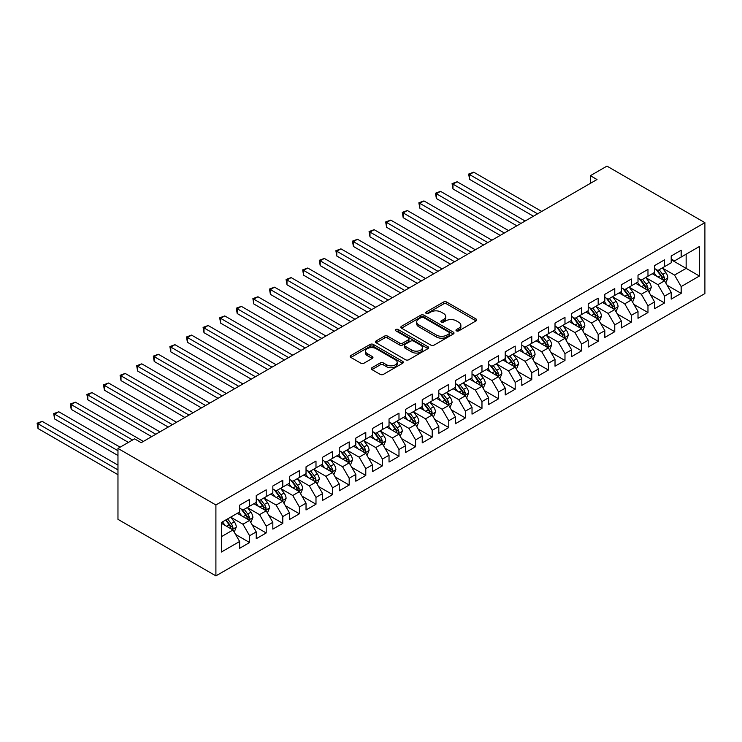 <?xml version="1.0" encoding="UTF-8"?>
<svg xmlns="http://www.w3.org/2000/svg" width="742" height="742" viewBox="0 0 742 742"><rect width="100%" height="100%" fill="white"/><g stroke="black" fill="none" stroke-linecap="round" stroke-linejoin="round"><path stroke-width="1.11" d="M456.46 330.876A1.614 0.927 0 0 0 458.742 330.876L476.058 320.878A2.3 1.326 0 0 0 476.735 319.941A2.3 1.326 0 0 0 476.058 318.995L446.73 302.068A2.3 1.326 0 0 0 443.475 302.068L426.158 312.057A1.614 0.927 0 0 0 425.685 312.716A1.614 0.927 0 0 0 426.158 313.374A1.614 0.927 0 0 0 428.44 313.374L430.685 312.085A7.374 4.257 0 0 1 441.11 312.085L443.549 313.495A7.374 4.257 0 0 1 445.71 316.509A7.374 4.257 0 0 1 443.549 319.514L441.314 320.813A1.614 0.927 0 0 0 440.841 321.471A1.614 0.927 0 0 0 441.314 322.13A1.614 0.927 0 0 0 443.595 322.13L445.831 320.832A7.374 4.257 0 0 1 456.256 320.832L458.704 322.241A7.374 4.257 0 0 1 460.865 325.256A7.374 4.257 0 0 1 458.704 328.261L456.46 329.559A1.614 0.927 0 0 0 455.987 330.218A1.614 0.927 0 0 0 456.46 330.876L456.46 329.559M371.946 367.726A2.3 1.326 0 0 0 371.269 368.663A2.3 1.326 0 0 0 371.946 369.609L380.173 374.358A2.3 1.326 0 0 0 383.428 374.358L402.656 363.255A2.3 1.326 0 0 0 403.333 362.319A2.3 1.326 0 0 0 402.656 361.373L373.328 344.446A2.3 1.326 0 0 0 370.072 344.446L350.845 355.539A2.3 1.326 0 0 0 350.168 356.485A2.3 1.326 0 0 0 350.845 357.421L360.788 363.163A2.3 1.326 0 0 0 364.044 363.163L372.271 358.414A2.3 1.326 0 0 0 372.948 357.468A2.3 1.326 0 0 0 372.271 356.531L367.346 353.684A6.168 3.562 0 0 1 365.537 351.17A6.168 3.562 0 0 1 369.34 347.877A6.168 3.562 0 0 1 376.055 348.657L395.365 359.796A6.168 3.562 0 0 1 397.174 362.319A6.168 3.562 0 0 1 393.362 365.602A6.168 3.562 0 0 1 386.647 364.832L383.428 362.977A2.3 1.326 0 0 0 380.173 362.977L371.946 367.726L371.946 369.609M117.969 448.428L215.903 504.968L215.903 575.885L117.969 519.344L117.969 448.428L134.571 438.847L141.203 442.677L597.004 179.527L590.372 175.696L590.372 183.357M590.372 175.696L606.965 166.115L704.9 222.656L215.903 504.968M430.842 345.104A2.3 1.326 0 0 0 434.098 345.104L453.325 334.002A2.3 1.326 0 0 0 454.002 333.065A2.3 1.326 0 0 0 453.325 332.119L423.997 315.192A2.3 1.326 0 0 0 420.742 315.192L401.515 326.285A2.3 1.326 0 0 0 400.838 327.231A2.3 1.326 0 0 0 401.515 328.168L430.842 345.104M396.543 331.22A1.614 0.927 0 0 1 398.176 331.451L398.176 329.531L427.995 346.746A2.3 1.326 0 0 1 428.663 347.692A2.3 1.326 0 0 1 427.995 348.629L408.768 359.731A2.3 1.326 0 0 1 405.512 359.731L376.185 342.795L384.412 338.083L384.412 336.163L376.185 340.912A2.3 1.326 0 0 0 375.508 341.858A2.3 1.326 0 0 0 376.185 342.795L376.185 340.912M384.412 338.083A2.3 1.326 0 0 1 387.667 338.083L387.667 336.163A2.3 1.326 0 0 0 384.412 336.163M387.667 336.163L399.558 343.036A2.3 1.326 0 0 0 402.823 343.036L408.276 339.882A2.3 1.326 0 0 0 408.953 338.936A2.3 1.326 0 0 0 408.276 338L395.894 330.849A1.614 0.927 0 0 1 395.421 330.19A1.614 0.927 0 0 1 396.423 329.327A1.614 0.927 0 0 1 398.176 329.531M215.903 575.885L704.9 293.572L704.9 222.656M671.204 259.737L686.146 268.363L686.146 254.181L699.418 246.511L681.165 257.057L681.165 250.249L671.204 255.999L671.204 262.807L664.563 266.638L664.563 259.839L654.602 265.58L654.602 272.388L647.97 276.219L647.97 269.42L638.009 275.171L638.009 281.969L631.368 285.809L631.368 279.001L621.406 284.752L621.406 291.56L614.766 295.39L614.766 288.582L604.813 294.333L604.813 301.141L598.173 304.971L598.173 298.163L588.211 303.914L588.211 310.722L581.57 314.552L581.57 307.754L571.609 313.504L571.609 320.303L564.977 324.133L564.977 317.335L555.016 323.085L555.016 329.884L548.375 333.724L548.375 326.916L538.414 332.666L538.414 339.474L531.773 343.305L531.773 336.497L521.812 342.248L521.812 349.055L515.18 352.886L515.18 346.087L505.219 351.838L505.219 358.636L498.578 362.467L498.578 355.668L488.616 361.419L488.616 368.217L481.975 372.057L481.975 365.25L472.023 371L472.023 377.808L465.382 381.638L465.382 374.831L455.421 380.581L455.421 387.389L448.78 391.219L448.78 384.412L438.819 390.162L438.819 396.97L432.187 400.801L432.187 394.002L422.226 399.752L422.226 406.551L415.585 410.391L415.585 403.583L405.624 409.334L405.624 416.132L398.983 419.972L398.983 413.164L389.031 418.915L389.031 425.722L382.39 429.553L382.39 422.745L372.428 428.496L372.428 435.304L365.787 439.134L365.787 432.336L355.826 438.086L355.826 444.885L349.185 448.715L349.185 441.917L339.233 447.667L339.233 454.466L332.592 458.306L332.592 451.498L322.631 457.248L322.631 464.056L315.99 467.887L315.99 461.079L306.029 466.829L306.029 473.637L299.397 477.468L299.397 470.669L289.436 476.41L289.436 483.218L282.795 487.049L282.795 480.25L272.833 486.001L272.833 492.799L266.192 496.639L266.192 489.831L256.24 495.582L256.24 502.39L249.6 506.22L249.6 499.412L239.638 505.163L239.638 511.971L221.376 522.507L221.376 552.029L239.638 541.484L232.997 529.983L221.376 523.277M699.418 246.511L699.418 276.033L681.165 286.57L674.524 275.069L662.485 268.122M667.141 285.28L681.165 293.378L681.165 286.57M681.165 293.378L671.204 299.128L671.204 292.32L664.563 296.16L657.922 284.659L645.892 277.712M650.539 294.862L664.563 302.959L664.563 296.16M664.563 302.959L654.602 308.709L654.602 301.901L647.97 305.741L641.329 294.24L629.29 287.293M633.937 304.443L647.97 312.54L647.97 305.741M647.97 312.54L638.009 318.29L638.009 311.492L631.368 315.322L624.727 303.821L612.697 296.874M617.344 314.033L631.368 322.13L631.368 315.322M631.368 322.13L621.406 327.881L621.406 321.073L614.766 324.903L608.134 313.402L596.095 306.455M600.742 323.614L614.766 331.711L614.766 324.903M614.766 331.711L604.813 337.462L604.813 330.654L598.173 334.484L591.532 322.993L579.493 316.036M584.149 333.195L598.173 341.292L598.173 334.484M598.173 341.292L588.211 347.043L588.211 340.235L581.57 344.075L574.929 332.574L562.9 325.627M567.547 342.776L581.57 350.873L581.57 344.075M581.57 350.873L571.609 356.624L571.609 349.825L564.977 353.656L558.336 342.155L546.298 335.208M550.944 352.357L564.977 360.454L564.977 353.656M564.977 360.454L555.016 366.205L555.016 359.406L548.375 363.237L541.734 351.736L529.705 344.789M534.351 361.948L548.375 370.045L548.375 363.237M548.375 370.045L538.414 375.795L538.414 368.987L531.773 372.818L525.132 361.317L513.102 354.37M517.749 371.529L531.773 379.626L531.773 372.818M531.773 379.626L521.812 385.376L521.812 378.568L515.18 382.408L508.539 370.907L496.5 363.96M501.147 381.11L515.18 389.207L515.18 382.408M515.18 389.207L505.219 394.957L505.219 388.159L498.578 391.989L491.937 380.488L479.907 373.541M484.554 390.691L498.578 398.788L498.578 391.989M498.578 398.788L488.616 404.538L488.616 397.74L481.975 401.57L475.344 390.069L463.305 383.122M467.952 400.281L481.975 408.378L481.975 401.57M481.975 408.378L472.023 414.129L472.023 407.321L465.382 411.151L458.742 399.65L446.703 392.703M451.359 409.862L465.382 417.959L465.382 411.151M465.382 417.959L455.421 423.71L455.421 416.902L448.78 420.733L442.139 409.241L430.11 402.285M434.756 419.443L448.78 427.54L448.78 420.733M448.78 427.54L438.819 433.291L438.819 426.483L432.187 430.323L425.546 418.822L413.507 411.875M418.154 429.024L432.187 437.121L432.187 430.323M432.187 437.121L422.226 442.872L422.226 436.073L415.585 439.904L408.944 428.403L396.914 421.456M401.561 438.605L415.585 446.712L415.585 439.904M415.585 446.712L405.624 452.453L405.624 445.654L398.983 449.485L392.342 437.984L380.312 431.037M384.959 448.196L398.983 456.293L398.983 449.485M398.983 456.293L389.031 462.043L389.031 455.236L382.39 459.066L375.749 447.574L363.71 440.618M368.357 457.777L382.39 465.874L382.39 459.066M382.39 465.874L372.428 471.624L372.428 464.817L365.787 468.656L359.147 457.155L347.117 450.208M351.764 467.358L365.787 475.455L365.787 468.656M365.787 475.455L355.826 481.206L355.826 474.407L349.185 478.238L342.554 466.737L330.515 459.79M335.161 476.939L349.185 485.036L349.185 478.238M349.185 485.036L339.233 490.787L339.233 483.988L332.592 487.819L325.951 476.318L313.912 469.371M318.568 486.529L332.592 494.626L332.592 487.819M332.592 494.626L322.631 500.377L322.631 493.569L315.99 497.4L309.349 485.899L297.319 478.952M301.966 496.11L315.99 504.208L315.99 497.4M315.99 504.208L306.029 509.958L306.029 503.15L299.397 506.99L292.756 495.489L280.717 488.542M285.364 505.692L299.397 513.789L299.397 506.99M299.397 513.789L289.436 519.539L289.436 512.731L282.795 516.571L276.154 505.07L264.124 498.123M268.771 515.273L282.795 523.37L282.795 516.571M282.795 523.37L272.833 529.12L272.833 522.322L266.192 526.152L259.552 514.651L247.522 507.704M252.169 524.863L266.192 532.96L266.192 526.152M266.192 532.96L256.24 538.711L256.24 531.903L249.6 535.733L242.959 524.232L230.92 517.285M235.576 534.444L249.6 542.541L249.6 535.733M249.6 542.541L239.638 548.292L239.638 541.484M239.638 508.131L242.959 510.051L249.6 506.22M221.376 536.698L232.997 529.983M256.24 498.55L259.552 500.47L266.192 496.639M242.959 524.232L249.6 520.402L237.31 513.306M256.24 531.903L249.6 520.402M272.833 488.969L276.154 490.889L282.795 487.049M259.552 514.651L266.192 510.821L253.912 503.725M272.833 522.322L266.192 510.821M289.436 479.388L292.756 481.298L299.397 477.468M276.154 505.07L282.795 501.24L270.515 494.144M289.436 512.731L282.795 501.24M306.029 469.807L309.349 471.717L315.99 467.887M292.756 495.489L299.397 491.649L287.108 484.563M306.029 503.15L299.397 491.649M322.631 460.216L325.951 462.136L332.592 458.306M309.349 485.899L315.99 482.068L303.71 474.982M322.631 493.569L315.99 482.068M339.233 450.635L342.554 452.555L349.185 448.715M325.951 476.318L332.592 472.487L320.303 465.392M339.233 483.988L332.592 472.487M355.826 441.054L359.147 442.974L365.787 439.134M342.554 466.737L349.185 462.906L336.905 455.811M355.826 474.407L349.185 462.906M372.428 431.473L375.749 433.384L382.39 429.553M359.147 457.155L365.787 453.316L353.507 446.23M372.428 464.817L365.787 453.316M389.031 421.883L392.342 423.803L398.983 419.972M375.749 447.574L382.39 443.735L370.1 436.648M389.031 455.236L382.39 443.735M405.624 412.302L408.944 414.221L415.585 410.391M392.342 437.984L398.983 434.153L386.703 427.058M405.624 445.654L398.983 434.153M422.226 402.72L425.546 404.64L432.187 400.801M408.944 428.403L415.585 424.572L403.305 417.477M422.226 436.073L415.585 424.572M438.819 393.139L442.139 395.05L448.78 391.219M425.546 418.822L432.187 414.991L419.898 407.896M438.819 426.483L432.187 414.991M455.421 383.558L458.742 385.469L465.382 381.638M442.139 409.241L448.78 405.401L436.5 398.315M455.421 416.902L448.78 405.401M472.023 373.968L475.344 375.888L481.975 372.057M458.742 399.65L465.382 395.82L453.093 388.725M472.023 407.321L465.382 395.82M488.616 364.387L491.937 366.307L498.578 362.467M475.344 390.069L481.975 386.239L469.695 379.143M488.616 397.74L481.975 386.239M505.219 354.806L508.539 356.716L515.18 352.886M491.937 380.488L498.578 376.658L486.298 369.562M505.219 388.159L498.578 376.658M521.812 345.225L525.132 347.135L531.773 343.305M508.539 370.907L515.18 367.067L502.891 359.981M521.812 378.568L515.18 367.067M538.414 335.634L541.734 337.554L548.375 333.724M525.132 361.317L531.773 357.486L519.493 350.4M538.414 368.987L531.773 357.486M555.016 326.053L558.336 327.973L564.977 324.133M541.734 351.736L548.375 347.905L536.095 340.81M555.016 359.406L548.375 347.905M571.609 316.472L574.929 318.392L581.57 314.552M558.336 342.155L564.977 338.324L552.688 331.229M571.609 349.825L564.977 338.324M588.211 306.891L591.532 308.802L598.173 304.971M574.929 332.574L581.57 328.734L569.29 321.648M588.211 340.235L581.57 328.734M604.813 297.301L608.134 299.221L614.766 295.39M591.532 322.993L598.173 319.153L585.883 312.067M604.813 330.654L598.173 319.153M621.406 287.72L624.727 289.64L631.368 285.809M608.134 313.402L614.766 309.572L602.485 302.476M621.406 321.073L614.766 309.572M638.009 278.139L641.329 280.059L647.97 276.219M624.727 303.821L631.368 299.991L619.088 292.895M638.009 311.492L631.368 299.991M654.602 268.558L657.922 270.468L664.563 266.638M641.329 294.24L647.97 290.41L635.681 283.314M654.602 301.901L647.97 290.41M671.204 258.977L674.524 260.887L681.165 257.057M657.922 284.659L664.563 280.819L652.283 273.733M671.204 292.32L664.563 280.819M674.524 275.069L686.146 268.363L699.418 276.033M457.109 331.099L458.704 330.181A7.374 4.257 0 0 0 460.865 327.166L460.865 325.256M445.71 316.509L445.71 318.42A7.374 4.257 0 0 1 443.549 321.434L441.954 322.353M476.021 320.896L446.73 303.979A2.3 1.326 0 0 0 443.475 303.979L426.808 313.606M453.297 334.021L423.997 317.103A2.3 1.326 0 0 0 420.742 317.103L401.543 328.187M449.253 333.724A1.614 0.927 0 0 0 449.726 333.065A1.614 0.927 0 0 0 449.253 332.407L423.515 317.539A1.614 0.927 0 0 0 421.233 317.539L418.868 318.902A7.374 4.257 0 0 0 416.707 321.917A7.374 4.257 0 0 0 418.868 324.922L436.463 335.087A7.374 4.257 0 0 0 446.888 335.087L449.253 333.724L449.253 335.634A1.614 0.927 0 0 0 449.726 334.976L449.726 333.065M416.707 321.917L416.707 323.827A7.374 4.257 0 0 0 418.868 326.842L418.868 324.922M449.253 335.634L446.888 336.998A7.374 4.257 0 0 1 436.463 336.998L418.868 326.842M387.667 338.083L399.558 344.947A2.3 1.326 0 0 0 402.823 344.947L408.276 341.793A2.3 1.326 0 0 0 408.953 340.856L408.953 338.936M398.176 331.451L427.958 348.647M411.903 350.159A6.168 3.562 0 0 0 418.618 350.929A6.168 3.562 0 0 0 422.421 347.636A6.168 3.562 0 0 0 420.621 345.123L413.813 341.199A2.3 1.326 0 0 0 410.558 341.199L405.104 344.353A2.3 1.326 0 0 0 404.427 345.29A2.3 1.326 0 0 0 405.104 346.226L411.903 350.159L411.903 352.07A6.168 3.562 0 0 0 418.618 352.849A6.168 3.562 0 0 0 422.421 349.556L422.421 347.636M404.427 345.29L404.427 347.21A2.3 1.326 0 0 0 405.104 348.146L405.104 346.226M411.903 352.07L405.104 348.146M397.174 362.319L397.174 364.229A6.168 3.562 0 0 1 393.362 367.522A6.168 3.562 0 0 1 386.647 366.752L383.428 364.888A2.3 1.326 0 0 0 380.173 364.888L371.974 369.627M365.537 351.17L365.537 353.081A6.168 3.562 0 0 0 367.346 355.603L367.346 353.684M372.271 356.531L372.271 358.414L367.346 355.603M402.628 363.274L373.328 346.356A2.3 1.326 0 0 0 370.072 346.356L350.873 357.44M665.797 282.952L667.846 277.925A6.224 3.589 -120 0 0 665.862 272.629L662.337 267.927M656.716 276.293L654.036 272.713M541.734 211.442L473.73 172.181L469.584 174.574L469.584 179.369L533.433 216.228M663.394 280.142L664.489 278.194A6.224 3.589 -120 0 0 662.708 274.447L659.184 269.745M657.171 270.042L661.53 275.848A3.172 1.827 60 0 1 662.105 276.812L664.489 278.194M656.076 269.402L660.723 275.597A6.224 3.589 60 0 1 662.504 279.344L662.625 279.706M469.584 179.369L468.666 174.045L537.588 213.835M468.666 174.045L473.73 172.181M649.194 292.534L651.253 287.506A6.224 3.589 -120 0 0 649.269 282.21L645.744 277.508M640.123 285.874L637.443 282.294M525.132 221.023L457.128 181.762L452.982 184.155L452.982 188.95L516.84 225.818M646.792 289.732L647.896 287.775A6.224 3.589 -120 0 0 646.115 284.038L642.591 279.326M640.578 279.623L644.928 285.438A3.172 1.827 60 0 1 645.503 286.393L647.896 287.775M639.483 278.992L644.121 285.188A6.224 3.589 60 0 1 645.902 288.926L646.032 289.287M452.982 188.95L452.073 183.626L520.986 223.416M452.073 183.626L457.128 181.762M632.592 302.115L634.651 297.097A6.224 3.589 -120 0 0 632.666 291.801L629.142 287.089M623.521 295.464L620.841 291.884M508.539 230.604L440.535 191.343L436.379 193.736L436.379 198.531L500.238 235.4M630.199 299.314L631.294 297.357A6.224 3.589 -120 0 0 629.513 293.619L625.988 288.907M623.976 289.204L628.335 295.019A3.172 1.827 60 0 1 628.91 295.984L631.294 297.357M622.881 288.573L627.519 294.769A6.224 3.589 60 0 1 629.299 298.507L629.429 298.868M436.379 198.531L435.471 193.217L504.384 233.007M435.471 193.217L440.535 191.343M615.999 311.696L618.058 306.678A6.224 3.589 -120 0 0 616.073 301.382L612.54 296.67M606.928 305.045L604.248 301.465M491.937 240.185L423.932 200.924L419.786 203.327L419.786 208.112L483.636 244.981M613.597 308.895L614.701 306.947A6.224 3.589 -120 0 0 612.92 303.2L609.386 298.497M607.373 298.785L611.733 304.6A3.172 1.827 60 0 1 612.308 305.565L614.701 306.947M606.279 298.154L610.926 304.35A6.224 3.589 60 0 1 612.707 308.097L612.827 308.449M419.786 208.112L418.868 202.798L487.791 242.588M418.868 202.798L423.932 200.924M599.397 321.286L601.456 316.259A6.224 3.589 -120 0 0 599.471 310.963L595.947 306.26M590.326 314.627L587.645 311.046M475.334 249.776L407.33 210.515L403.184 212.908L403.184 217.694L467.043 254.562M596.995 318.476L598.098 316.528A6.224 3.589 -120 0 0 596.318 312.781L592.793 308.078M590.78 308.375L595.13 314.181A3.172 1.827 60 0 1 595.705 315.146L598.098 316.528M589.686 307.735L594.323 313.931A6.224 3.589 60 0 1 596.104 317.678L596.234 318.04M403.184 217.694L402.275 212.379L471.189 252.169M402.275 212.379L407.33 210.515M582.804 330.867L584.854 325.84A6.224 3.589 -120 0 0 582.869 320.544L579.344 315.842M573.724 324.208L571.043 320.627M458.742 259.357L390.737 220.096L386.582 222.489L386.582 227.284L450.44 264.143M580.402 328.066L581.496 326.109A6.224 3.589 -120 0 0 579.715 322.371L576.191 317.659M574.178 317.956L578.537 323.772A3.172 1.827 60 0 1 579.112 324.727L581.496 326.109M573.084 317.326L577.73 323.521A6.224 3.589 60 0 1 579.511 327.259L579.632 327.621M386.582 227.284L385.673 221.96L454.586 261.75M385.673 221.96L390.737 220.096M566.202 340.448L568.261 335.43A6.224 3.589 -120 0 0 566.276 330.134L562.751 325.423M557.131 333.789L554.45 330.218M442.139 268.938L374.135 229.677L369.989 232.07L369.989 236.865L433.838 273.733M563.799 337.647L564.903 335.69A6.224 3.589 -120 0 0 563.122 331.952L559.598 327.241M557.585 327.537L561.935 333.353A3.172 1.827 60 0 1 562.51 334.317L564.903 335.69M556.491 326.907L561.128 333.102A6.224 3.589 60 0 1 562.909 336.84L563.039 337.202M369.989 236.865L369.071 231.541L437.993 271.331M369.071 231.541L374.135 229.677M549.599 350.029L551.658 345.011A6.224 3.589 -120 0 0 549.674 339.715L546.149 335.004M540.528 343.379L537.848 339.799M425.546 278.519L357.542 239.258L353.387 241.66L353.387 246.446L417.245 283.314M547.197 347.228L548.301 345.271A6.224 3.589 -120 0 0 546.52 341.533L542.996 336.831M540.983 337.118L545.333 342.934A3.172 1.827 60 0 1 545.917 343.898L548.301 345.271M539.888 336.488L544.526 342.683A6.224 3.589 60 0 1 546.307 346.421L546.437 346.783M353.387 246.446L352.478 241.131L421.391 280.921M352.478 241.131L357.542 239.258M533.006 359.62L535.065 354.593A6.224 3.589 -120 0 0 533.081 349.297L529.547 344.585M523.935 352.96L521.255 349.38M408.944 288.109L340.94 248.839L336.794 251.241L336.794 256.027L400.643 292.895M530.604 356.809L531.699 354.862A6.224 3.589 -120 0 0 529.918 351.114L526.393 346.412M524.381 346.7L528.74 352.515A3.172 1.827 60 0 1 529.315 353.48L531.699 354.862M523.286 346.069L527.933 352.264A6.224 3.589 60 0 1 529.714 356.012L529.834 356.364M336.794 256.027L335.876 250.713L404.798 290.502M335.876 250.713L340.94 248.839M516.404 369.201L518.463 364.174A6.224 3.589 -120 0 0 516.478 358.878L512.954 354.175M507.333 362.541L504.653 358.961M392.342 297.69L324.337 258.429L320.192 260.822L320.192 265.617L384.05 302.476M514.002 366.39L515.106 364.443A6.224 3.589 -120 0 0 513.325 360.705L509.8 355.993M507.788 356.29L512.138 362.096A3.172 1.827 60 0 1 512.713 363.061L515.106 364.443M506.693 355.659L511.331 361.855A6.224 3.589 60 0 1 513.112 365.593L513.241 365.954M320.192 265.617L319.283 260.294L388.196 300.083M319.283 260.294L324.337 258.429M499.802 378.782L501.861 373.764A6.224 3.589 -120 0 0 499.876 368.459L496.352 363.756M490.731 372.122L488.051 368.551M375.749 307.271L307.745 268.01L303.589 270.403L303.589 275.199L367.448 312.067M497.409 375.981L498.503 374.024A6.224 3.589 -120 0 0 496.723 370.286L493.198 365.574M491.185 365.871L495.545 371.686A3.172 1.827 60 0 1 496.12 372.642L498.503 374.024M490.091 365.24L494.728 371.436A6.224 3.589 60 0 1 496.509 375.174L496.639 375.535M303.589 275.199L302.68 269.875L371.594 309.664M302.68 269.875L307.745 268.01M483.209 388.363L485.268 383.345A6.224 3.589 -120 0 0 483.283 378.049L479.749 373.337M474.138 381.713L471.458 378.132M359.147 316.853L291.142 277.591L286.996 279.984L286.996 284.78L350.845 321.648M480.807 385.562L481.91 383.605A6.224 3.589 -120 0 0 480.13 379.867L476.596 375.155M474.583 375.452L478.942 381.267A3.172 1.827 60 0 1 479.517 382.232L481.91 383.605M473.489 374.821L478.136 381.017A6.224 3.589 60 0 1 479.916 384.755L480.037 385.117M286.996 284.78L286.078 279.465L355.001 319.255M286.078 279.465L291.142 277.591M466.607 397.944L468.666 392.926A6.224 3.589 -120 0 0 466.681 387.63L463.156 382.918M457.536 391.294L454.855 387.714M342.554 326.434L274.549 287.173L270.394 289.575L270.394 294.361L334.252 331.229M464.204 395.143L465.308 393.195A6.224 3.589 -120 0 0 463.527 389.448L460.003 384.746M457.99 385.033L462.34 390.849A3.172 1.827 60 0 1 462.915 391.813L465.308 393.195M456.896 384.402L461.533 390.598A6.224 3.589 60 0 1 463.314 394.345L463.444 394.698M270.394 294.361L269.485 289.046L338.398 328.836M269.485 289.046L274.549 287.173M450.014 407.534L452.063 402.507A6.224 3.589 -120 0 0 450.079 397.211L446.554 392.509M440.933 400.875L438.253 397.295M325.951 336.024L257.947 296.763L253.792 299.156L253.792 303.951L317.65 340.81M447.612 404.724L448.706 402.776A6.224 3.589 -120 0 0 446.925 399.029L443.401 394.327M441.388 394.623L445.747 400.43A3.172 1.827 60 0 1 446.322 401.394L448.706 402.776M440.294 393.983L444.94 400.179A6.224 3.589 60 0 1 446.721 403.926L446.842 404.288M253.792 303.951L252.883 298.627L321.796 338.417M252.883 298.627L257.947 296.763M433.411 417.115L435.471 412.088A6.224 3.589 -120 0 0 433.486 406.792L429.961 402.09M424.341 410.456L421.66 406.876M309.349 345.605L241.345 306.344L237.199 308.737L237.199 313.532L301.048 350.4M431.009 414.314L432.113 412.357A6.224 3.589 -120 0 0 430.332 408.619L426.808 403.908M424.795 404.204L429.145 410.02A3.172 1.827 60 0 1 429.72 410.975L432.113 412.357M423.701 403.574L428.338 409.769A6.224 3.589 60 0 1 430.119 413.507L430.249 413.869M237.199 313.532L236.281 308.208L305.203 347.998M236.281 308.208L241.345 306.344M416.809 426.696L418.868 421.679A6.224 3.589 -120 0 0 416.883 416.383L413.359 411.671M407.738 420.037L405.058 416.466M292.756 355.186L224.752 315.925L220.597 318.318L220.597 323.113L284.455 359.981M414.416 423.895L415.511 421.938A6.224 3.589 -120 0 0 413.73 418.2L410.205 413.489M408.193 413.786L412.552 419.601A3.172 1.827 60 0 1 413.127 420.566L415.511 421.938M407.098 413.155L411.736 419.351A6.224 3.589 60 0 1 413.517 423.088L413.646 423.45M220.597 323.113L219.688 317.799L288.601 357.579M219.688 317.799L224.752 315.925M400.216 436.277L402.275 431.26A6.224 3.589 -120 0 0 400.29 425.964L396.757 421.252M391.145 429.627L388.465 426.047M276.154 364.767L208.15 325.506L204.004 327.908L204.004 332.694L267.853 369.562M397.814 433.476L398.908 431.529A6.224 3.589 -120 0 0 397.137 427.782L393.603 423.079M391.59 423.367L395.95 429.182A3.172 1.827 60 0 1 396.525 430.147L398.908 431.529M390.496 422.736L395.143 428.932A6.224 3.589 60 0 1 396.924 432.669L397.044 433.031M204.004 332.694L203.085 327.38L272.008 367.169M203.085 327.38L208.15 325.506M383.614 445.868L385.673 440.841A6.224 3.589 -120 0 0 383.688 435.545L380.164 430.842M374.543 439.208L371.863 435.628M259.552 374.358L191.547 335.096L187.401 337.489L187.401 342.275L251.26 379.143M381.212 443.057L382.315 441.11A6.224 3.589 -120 0 0 380.535 437.363L377.01 432.66M374.998 432.948L379.347 438.763A3.172 1.827 60 0 1 379.923 439.728L382.315 441.11M373.903 432.317L378.541 438.513A6.224 3.589 60 0 1 380.321 442.26L380.451 442.622M187.401 342.275L186.492 336.961L255.406 376.75M186.492 336.961L191.547 335.096M367.012 455.449L369.071 450.422A6.224 3.589 -120 0 0 367.086 445.126L363.561 440.423M357.941 448.789L355.26 445.209M242.959 383.939L174.954 344.678L170.799 347.07L170.799 351.866L234.657 388.725M364.619 452.639L365.713 450.691A6.224 3.589 -120 0 0 363.932 446.953L360.408 442.241M358.395 442.538L362.755 448.353A3.172 1.827 60 0 1 363.33 449.309L365.713 450.691M357.301 441.907L361.948 448.103A6.224 3.589 60 0 1 363.719 451.841L363.849 452.203M170.799 351.866L169.89 346.542L238.803 386.332M169.89 346.542L174.954 344.678M350.419 465.03L352.478 460.012A6.224 3.589 -120 0 0 350.493 454.707L346.968 450.004M341.348 458.37L338.667 454.8M226.356 393.52L158.352 354.259L154.206 356.652L154.206 361.447L218.055 398.315M348.017 462.229L349.12 460.272A6.224 3.589 -120 0 0 347.339 456.534L343.806 451.822M341.793 452.119L346.152 457.935A3.172 1.827 60 0 1 346.727 458.899L349.12 460.272M340.708 451.488L345.345 457.684A6.224 3.589 60 0 1 347.126 461.422L347.247 461.784M154.206 361.447L153.288 356.123L222.21 395.913M153.288 356.123L158.352 354.259M333.817 474.611L335.876 469.593A6.224 3.589 -120 0 0 333.891 464.297L330.366 459.586M324.746 467.961L322.065 464.381M209.763 403.101L141.759 363.84L137.604 366.242L137.604 371.028L201.462 407.896M331.414 471.81L332.518 469.853A6.224 3.589 -120 0 0 330.737 466.115L327.213 461.413M325.2 461.7L329.55 467.516A3.172 1.827 60 0 1 330.125 468.48L332.518 469.853M324.106 461.07L328.743 467.265A6.224 3.589 60 0 1 330.524 471.003L330.654 471.365M137.604 371.028L136.695 365.713L205.608 405.503M136.695 365.713L141.759 363.84M317.224 484.201L319.273 479.174A6.224 3.589 -120 0 0 317.288 473.878L313.764 469.167M308.143 477.542L305.463 473.962M193.161 412.691L125.157 373.421L121.011 375.823L121.011 380.609L184.86 417.477M314.821 481.391L315.916 479.443A6.224 3.589 -120 0 0 314.135 475.696L310.61 470.994M308.598 471.281L312.957 477.097A3.172 1.827 60 0 1 313.532 478.061L315.916 479.443M307.503 470.651L312.15 476.846A6.224 3.589 60 0 1 313.931 480.593L314.052 480.946M121.011 380.609L120.093 375.294L189.015 415.084M120.093 375.294L125.157 373.421M300.621 493.782L302.68 488.755A6.224 3.589 -120 0 0 300.695 483.459L297.171 478.757M291.55 487.123L288.87 483.543M176.559 422.272L108.555 383.011L104.409 385.404L104.409 390.199L168.267 427.058M298.219 490.972L299.323 489.024A6.224 3.589 -120 0 0 297.542 485.277L294.017 480.575M292.005 480.872L296.355 486.678A3.172 1.827 60 0 1 296.93 487.642L299.323 489.024M290.91 480.241L295.548 486.427A6.224 3.589 60 0 1 297.329 490.174L297.459 490.536M104.409 390.199L103.49 384.875L172.413 424.665M103.49 384.875L108.555 383.011M284.019 503.364L286.078 498.346A6.224 3.589 -120 0 0 284.093 493.04L280.569 488.338M274.948 496.704L272.268 493.133M159.966 431.853L91.962 392.592L87.806 394.985L87.806 399.78L151.665 436.648M281.626 500.562L282.721 498.605A6.224 3.589 -120 0 0 280.94 494.868L277.415 490.156M275.403 490.453L279.762 496.268A3.172 1.827 60 0 1 280.337 497.223L282.721 498.605M274.308 489.822L278.946 496.018A6.224 3.589 60 0 1 280.726 499.756L280.856 500.117M87.806 399.78L86.897 394.456L155.811 434.246M86.897 394.456L91.962 392.592M267.426 512.945L269.485 507.927A6.224 3.589 -120 0 0 267.5 502.631L263.966 497.919M258.355 506.294L255.675 502.714M143.364 441.434L75.359 402.173L71.213 404.566L71.213 409.361L128.422 442.399M265.024 510.144L266.128 508.187A6.224 3.589 -120 0 0 264.347 504.449L260.813 499.737M258.8 500.034L263.16 505.849A3.172 1.827 60 0 1 263.735 506.814L266.128 508.187M257.706 499.403L262.353 505.599A6.224 3.589 60 0 1 264.133 509.337L264.254 509.698M71.213 409.361L70.295 404.047L132.577 439.997M70.295 404.047L75.359 402.173M250.824 522.526L252.883 517.508A6.224 3.589 -120 0 0 250.898 512.212L247.374 507.5M241.753 515.875L239.072 512.295M120.13 447.185L58.757 411.754L54.611 414.157L54.611 418.942L117.969 455.523M248.422 519.725L249.525 517.777A6.224 3.589 -120 0 0 247.745 514.03L244.22 509.327M242.207 509.615L246.557 515.43A3.172 1.827 60 0 1 247.132 516.395L249.525 517.777M241.113 508.984L245.75 515.18A6.224 3.589 60 0 1 247.531 518.927L247.661 519.279M54.611 418.942L53.702 413.628L117.969 450.728M53.702 413.628L58.757 411.754M234.231 532.116L236.281 527.089A6.224 3.589 -120 0 0 234.296 521.793L230.771 517.091M225.151 525.457L222.47 521.876M117.969 465.104L42.164 421.345L38.009 423.738L38.009 428.524L117.969 474.695M231.829 529.306L232.923 527.358A6.224 3.589 -120 0 0 231.142 523.611L227.618 518.908M226.06 519.808L229.964 525.011A3.172 1.827 60 0 1 230.539 525.976L232.923 527.358M225.624 520.059L229.157 524.761A6.224 3.589 60 0 1 230.938 528.508L231.059 528.87M38.009 428.524L37.1 423.209L117.969 469.899M37.1 423.209L42.164 421.345M458.704 330.181L458.704 328.261M441.314 322.13L441.314 320.813M443.549 321.434L443.549 319.514M426.158 313.374L426.158 312.057M443.475 303.979L443.475 302.068M446.73 303.979L446.73 302.068M476.058 320.878L476.058 318.995M401.515 328.168L401.515 326.285M420.742 317.103L420.742 315.192M423.997 317.103L423.997 315.192M453.325 334.002L453.325 332.119M436.463 336.998L436.463 335.087M446.888 336.998L446.888 335.087M399.558 344.947L399.558 343.036M402.823 344.947L402.823 343.036M408.276 341.793L408.276 339.882M427.995 348.629L427.995 346.746M380.173 364.888L380.173 362.977M383.428 364.888L383.428 362.977M386.647 366.752L386.647 364.832M350.845 357.421L350.845 355.539M370.072 346.356L370.072 344.446M373.328 346.356L373.328 344.446M402.656 363.255L402.656 361.373M663.784 280.374L667.809 278.046M662.708 274.447L665.862 272.629M658.117 277.1L660.723 275.597M647.182 289.955L651.207 287.627M646.115 284.038L649.269 282.21M641.524 286.681L644.121 285.188M630.589 299.536L634.614 297.217M629.513 293.619L632.666 291.801M624.922 296.271L627.519 294.769M613.986 309.117L618.012 306.798M612.92 303.2L616.073 301.382M608.329 305.852L610.926 304.35M597.393 318.708L601.419 316.38M596.318 312.781L599.471 310.963M591.726 315.433L594.323 313.931M580.791 328.289L584.817 325.961M579.715 322.371L582.869 320.544M575.124 325.015L577.73 323.521M564.189 337.87L568.214 335.551M563.122 331.952L566.276 330.134M558.531 334.605L561.128 333.102M547.596 347.451L551.621 345.132M546.52 341.533L549.674 339.715M541.929 344.186L544.526 342.683M530.994 357.041L535.019 354.713M529.918 351.114L533.081 349.297M525.336 353.767L527.933 352.264M514.401 366.622L518.426 364.294M513.325 360.705L516.478 358.878M508.734 363.348L511.331 361.855M497.799 376.203L501.824 373.885M496.723 370.286L499.876 368.459M492.132 372.938L494.728 371.436M481.196 385.784L485.222 383.466M480.13 379.867L483.283 378.049M475.539 382.52L478.136 381.017M464.603 395.375L468.629 393.047M463.527 389.448L466.681 387.63M458.936 392.101L461.533 390.598M448.001 404.956L452.026 402.628M446.925 399.029L450.079 397.211M442.334 401.682L444.94 400.179M431.399 414.537L435.424 412.209M430.332 408.619L433.486 406.792M425.741 411.263L428.338 409.769M414.806 424.118L418.831 421.799M413.73 418.2L416.883 416.383M409.139 420.853L411.736 419.351M398.204 433.699L402.229 431.38M397.137 427.782L400.29 425.964M392.546 430.434L395.143 428.932M381.611 443.289L385.636 440.961M380.535 437.363L383.688 435.545M375.944 440.015L378.541 438.513M365.008 452.87L369.034 450.542M363.932 446.953L367.086 445.126M359.341 449.596L361.948 448.103M348.406 462.452L352.431 460.133M347.339 456.534L350.493 454.707M342.748 459.187L345.345 457.684M331.813 472.033L335.838 469.714M330.737 466.115L333.891 464.297M326.146 468.768L328.743 467.265M315.211 481.623L319.236 479.295M314.135 475.696L317.288 473.878M309.544 478.349L312.15 476.846M298.609 491.204L302.634 488.876M297.542 485.277L300.695 483.459M292.951 487.93L295.548 486.427M282.016 500.785L286.041 498.457M280.94 494.868L284.093 493.04M276.349 497.511L278.946 496.018M265.413 510.366L269.439 508.047M264.347 504.449L267.5 502.631M259.756 507.101L262.353 505.599M248.82 519.947L252.846 517.628M247.745 514.03L250.898 512.212M243.153 516.682L245.75 515.18M232.218 529.538L236.244 527.21M231.142 523.611L234.296 521.793M226.551 526.264L229.157 524.761"/></g></svg>
